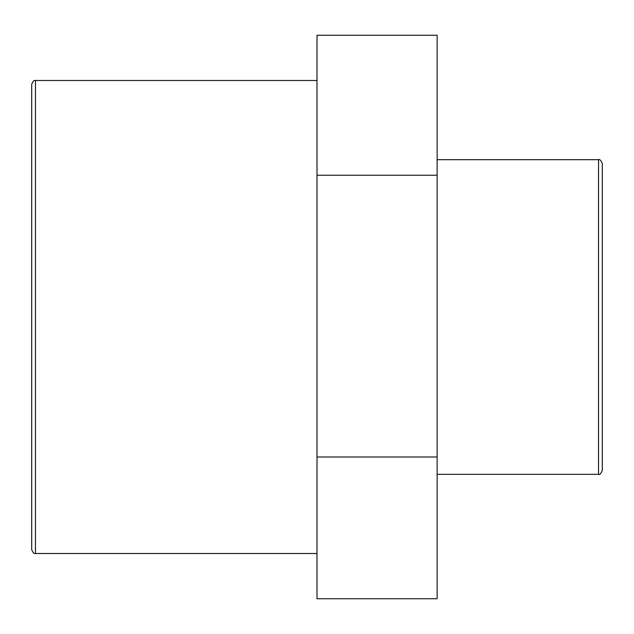 <?xml version="1.0" encoding="UTF-8"?>
<svg xmlns="http://www.w3.org/2000/svg" width="634" height="634" viewBox="0 0 634 634"><rect width="100%" height="100%" fill="white"/><g stroke="black" fill="none" stroke-linecap="round" stroke-linejoin="round"><path stroke-width="0.95" d="M317 175.238L317 598.75L437.127 598.75L437.127 35.25L317 35.25L317 175.238L437.127 175.238M317 456.987L437.127 456.987M602.3 446.613L602.3 317M602.3 470.571L602.3 163.429C600.77 160.196 599.518 158.944 598.544 159.673L598.544 474.327C599.518 475.056 600.77 473.804 602.3 470.571M31.7 84.259L31.7 549.741C33.047 552.88 34.299 554.132 35.456 553.498L35.456 80.502C34.299 79.868 33.047 81.12 31.7 84.259M598.544 159.673L437.127 159.673M598.544 474.327L437.127 474.327M317 80.502L35.456 80.502M317 553.498L35.456 553.498"/></g></svg>
